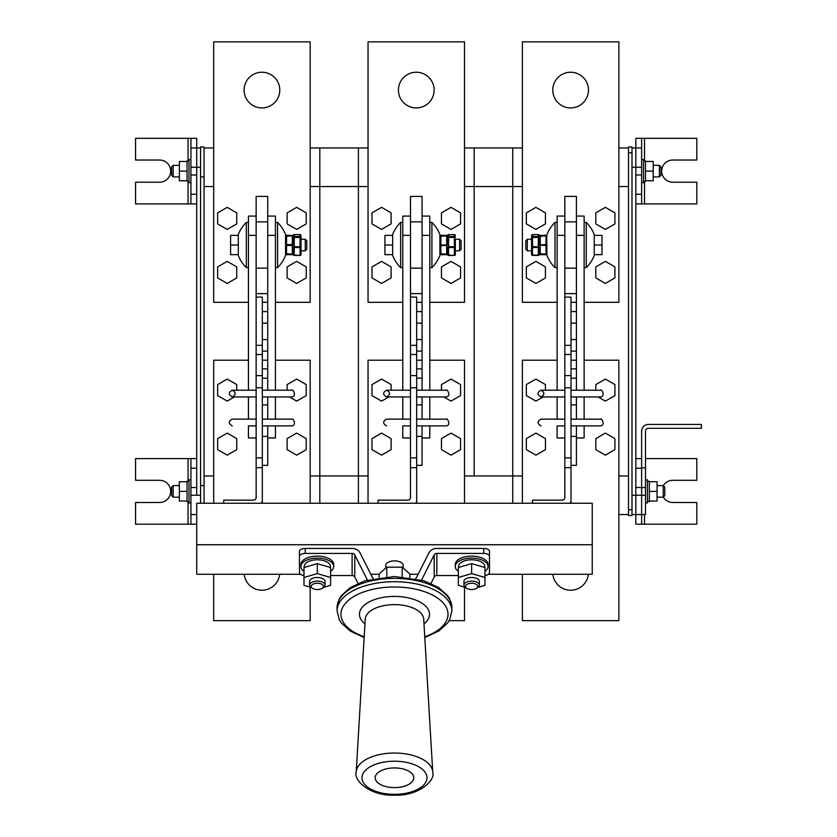 <?xml version="1.0" encoding="UTF-8"?>
<svg xmlns="http://www.w3.org/2000/svg" width="837" height="837" viewBox="0 0 837 837"><rect width="100%" height="100%" fill="white"/><g stroke="black" fill="none" stroke-linecap="round" stroke-linejoin="round"><path stroke-width="1.26" d="M310.171 186.546L358.403 186.546L358.403 503.257L358.403 475.95L319.818 475.95L319.818 503.257L319.818 147.961L310.171 147.961M213.697 147.961L204.05 147.961M204.05 186.546L213.697 186.546M319.818 475.95L310.171 475.95M213.697 475.95L204.05 475.95M628.514 147.961L618.867 147.961M522.393 147.961L512.746 147.961L512.746 503.257L512.746 475.95L474.16 475.95L474.16 186.546L522.393 186.546M618.867 514.546L628.514 514.546M618.867 186.546L628.514 186.546M628.514 475.95L618.867 475.95M522.393 475.95L512.746 475.95M368.05 147.961L358.403 147.961L358.403 186.546L358.403 147.961L319.818 147.961L319.818 186.546M512.746 186.546L512.746 147.961L474.16 147.961L474.16 186.546L474.16 147.961L464.514 147.961M267.725 436.401L262.316 436.401M267.725 404.909L262.316 404.909M267.725 425.887L267.725 465.341L262.316 465.341M267.725 368.876L262.316 368.876M267.725 378.178L262.316 378.178M422.068 436.401L416.669 436.401M422.068 404.909L416.669 404.909M422.068 425.887L422.068 465.341L416.669 465.341M422.068 368.876L416.669 368.876M422.068 378.178L416.669 378.178M576.421 436.401L571.012 436.401M576.421 404.909L571.012 404.909M576.421 425.887L576.421 465.341L571.012 465.341M576.421 368.876L571.012 368.876M576.421 378.178L571.012 378.178M267.725 221.857L267.725 196.392L256.143 196.392L256.143 268.164L267.725 268.164L267.725 221.857L256.143 221.857M267.725 293.63L256.143 293.63M422.068 221.857L422.068 196.392L410.496 196.392L410.496 268.164L422.068 268.164L422.068 221.857L410.496 221.857M422.068 293.63L410.496 293.63M576.421 221.857L576.421 196.392L564.839 196.392L564.839 268.164L576.421 268.164L576.421 221.857L564.839 221.857M576.421 293.63L564.839 293.63M267.725 216.072L275.436 216.072L275.436 390.199M275.436 396.947L275.436 419.138M275.436 425.887L275.436 437.95L267.725 437.95M275.436 235.364L267.725 235.364L267.725 390.199M267.725 396.947L267.725 419.138M422.068 216.072L429.789 216.072L429.789 390.199M429.789 396.947L429.789 419.138M429.789 425.887L429.789 437.95L422.068 437.95M429.789 235.364L422.068 235.364L422.068 390.199M422.068 396.947L422.068 419.138M576.421 216.072L584.132 216.072L584.132 390.199M584.132 396.947L584.132 419.138M584.132 425.887L584.132 437.95L576.421 437.95M584.132 235.364L576.421 235.364L576.421 390.199M576.421 396.947L576.421 419.138M402.775 425.887L402.775 437.95L410.496 437.95L402.775 437.95L402.775 425.887L410.496 425.887M402.775 419.138L402.775 396.947L402.775 419.138M402.775 390.199L402.775 216.072L410.496 216.072L402.775 216.072L402.775 235.364L410.496 235.364L410.496 297.104L410.496 235.364L402.775 235.364L402.775 390.199M557.128 425.887L557.128 437.95L564.839 437.95L557.128 437.95L557.128 425.887L564.839 425.887M557.128 419.138L557.128 396.947L557.128 419.138M557.128 390.199L557.128 216.072L564.839 216.072L557.128 216.072L557.128 235.364L564.839 235.364L564.839 297.104L564.839 235.364L557.128 235.364L557.128 390.199M358.403 186.546L368.05 186.546M464.514 186.546L474.16 186.546M474.16 475.95L464.514 475.95M368.05 475.95L358.403 475.95M200.577 503.257L200.577 146.998L204.05 146.998L204.05 503.257M200.577 485.606L204.05 485.606M200.577 176.9L204.05 176.9M631.987 152.784L631.987 515.508L628.514 515.508L628.514 146.998L631.987 146.998L631.987 152.784L628.514 152.784M631.987 509.723L628.514 509.723M631.987 495.253L635.838 495.253L635.838 514.546L631.987 514.546M631.987 147.961L635.838 147.961L635.838 495.253L641.634 495.253L641.634 487.532L641.634 514.546L641.634 495.253L645.484 495.253L645.484 514.546L641.634 514.546L641.634 524.192L696.813 524.192L696.813 502.482L672.791 502.482A11.09 11.09 0 0 1 663.291 497.126M635.838 203.914L641.634 203.914L641.634 174.975L635.838 174.975L635.838 167.254L631.987 167.254M200.577 495.253L196.716 495.253L196.716 147.961L200.577 147.961M188.043 160.986L188.043 138.314L196.716 138.314L196.716 167.254L200.577 167.254M291.548 419.138C293.002 417.307 297.177 425.688 291.59 425.887L262.316 425.887M256.143 425.887L248.432 425.887L248.432 437.95L256.143 437.95M291.59 419.138L262.316 419.138M256.143 419.138L232.257 419.138C228.313 421.293 228.313 423.543 232.257 425.887M291.558 390.199L291.558 390.199C293.002 388.368 297.177 396.748 291.59 396.947L262.316 396.947M256.143 396.947L232.257 396.947C228.313 394.604 228.313 392.354 232.257 390.199C236.149 392.448 236.149 394.698 232.257 396.947M291.59 390.199L262.316 390.199M256.143 390.199L232.257 390.199M445.462 390.241L445.912 390.199C447.376 388.358 451.509 396.748 445.933 396.947L416.669 396.947M410.496 396.947L386.61 396.947C382.666 394.604 382.666 392.354 386.61 390.199C390.492 392.448 390.492 394.698 386.61 396.947M446.351 390.23L416.669 390.199M410.496 390.199L386.61 390.199M599.784 390.241L600.255 390.199C601.719 388.358 605.862 396.748 600.286 396.947L571.012 396.947M564.839 396.947L540.953 396.947C537.009 394.604 537.009 392.354 540.953 390.199C544.845 392.448 544.845 394.698 540.953 396.947M600.757 390.241L571.012 390.199M564.839 390.199L540.953 390.199M445.462 419.18L445.912 419.138C447.376 417.297 451.509 425.688 445.933 425.887L416.669 425.887M446.341 419.17L416.669 419.138M410.496 419.138L386.61 419.138C382.666 421.293 382.666 423.543 386.61 425.887M599.847 419.17L600.255 419.138C601.73 417.297 605.852 425.698 600.286 425.887L571.012 425.887M600.704 419.17L571.012 419.138M564.839 419.138L540.953 419.138C537.009 421.293 537.009 423.543 540.953 425.887M246.298 267.599A34.725 34.725 0 0 1 238.294 255.452L238.294 234.569A34.725 34.725 0 0 1 246.298 222.422L246.298 267.599L248.432 267.599M248.432 222.422L246.298 222.422M277.57 222.422A34.725 34.725 0 0 1 285.563 234.569L285.563 255.452A34.725 34.725 0 0 1 277.57 267.599L277.57 222.422L275.436 222.422M275.436 267.599L277.57 267.599M431.913 222.422A34.725 34.725 0 0 1 439.917 234.569L439.917 255.452A34.725 34.725 0 0 1 431.913 267.599L431.913 222.422L429.789 222.422M429.789 267.599L431.913 267.599M586.266 222.422A34.725 34.725 0 0 1 594.26 234.569L594.26 255.452A34.725 34.725 0 0 1 586.266 267.599L586.266 222.422L584.132 222.422M584.132 267.599L586.266 267.599M400.641 267.599A34.725 34.725 0 0 1 392.647 255.452L392.647 234.569A34.725 34.725 0 0 1 400.641 222.422L400.641 267.599L402.775 267.599M402.775 222.422L400.641 222.422M601.981 245.011L601.981 235.364L594.26 235.364L594.26 254.657L601.981 254.657L601.981 245.011L594.26 245.011M230.583 245.011L230.583 254.657L238.294 254.657L238.294 235.364L230.583 235.364L230.583 245.011L238.294 245.011M384.926 245.011L384.926 254.657L392.647 254.657L392.647 235.364L384.926 235.364L384.926 245.011L392.647 245.011M557.128 267.599L554.994 267.599A34.725 34.725 0 0 1 546.624 254.458M554.994 267.599L554.994 222.422A34.725 34.725 0 0 0 546.624 235.563L546.938 254.009A0.963 0.963 0 0 1 546.027 254.657A0.963 0.963 0 0 0 546.938 254.009M557.128 222.422L554.994 222.422M546.833 243.818L546.728 242.709M546.707 242.427L546.624 240.313M546.802 237.279L546.938 236.17L546.027 235.846L539.279 236.327A0.963 0.963 0 0 1 540.242 235.364L546.027 235.364A0.963 0.963 0 0 1 546.938 236.013M546.718 247.396L546.938 245.168L546.027 245.492L546.027 254.657L540.242 254.657A0.963 0.963 0 0 1 539.279 253.695L546.027 254.176L546.938 253.852L546.823 252.9M546.718 251.947L546.707 247.553M539.279 245.011L546.027 244.53L546.027 245.492L539.279 245.011L539.279 236.327M546.027 235.364L546.027 244.53L546.938 244.854M527.32 250.797L525.772 249.259L525.772 240.763L527.32 239.225L527.32 250.797L531.558 250.797M532.52 234.569A0.963 0.963 0 0 0 531.558 235.542A0.963 0.952 180 0 1 532.52 234.59L532.52 236.484L538.317 236.484L538.317 234.59L532.52 234.59L538.317 234.569A0.963 0.963 0 0 1 539.279 235.542L539.279 237.436L531.558 237.436L531.558 235.542L531.558 239.225L527.32 239.225M539.279 254.479A0.963 0.963 0 0 1 538.317 255.452L532.52 255.431A0.963 0.952 0 0 1 531.558 254.479L531.558 237.436A0.963 0.952 0 0 1 532.52 236.484L532.52 246.591L539.279 246.905L539.279 254.479A0.963 0.628 0 0 1 538.317 255.118L538.317 247.532L532.52 247.532A0.963 0.628 180 0 1 531.558 246.905L532.52 246.591L532.52 255.118L538.317 255.118L532.52 255.118A0.963 0.628 0 0 1 531.558 254.479A0.963 0.963 0 0 0 532.52 255.452M539.279 243.117L539.279 235.542A0.963 0.952 180 0 0 538.317 234.59L538.317 234.569M539.279 246.905A0.963 0.628 180 0 1 538.317 247.532L538.317 236.484A0.963 0.952 0 0 1 539.279 237.436M292.322 254.657L293.285 253.695A0.963 0.963 0 0 1 292.322 254.657L286.536 254.657A0.963 0.963 0 0 1 285.563 253.695L292.322 254.176L292.322 245.492L286.536 245.492L286.536 254.657M286.536 235.364L292.322 235.364A0.963 0.963 0 0 1 293.285 236.327L293.285 245.011L292.322 244.53L292.322 235.846L285.563 236.327A0.963 0.963 0 0 1 286.536 235.364L286.536 244.53L292.322 244.53L292.322 245.492L293.285 245.011M305.243 239.225L305.243 250.797L306.792 249.259L306.792 240.763L305.243 239.225L301.006 239.225L301.006 235.542A0.963 0.952 180 0 0 300.033 234.59L294.247 234.59L294.247 236.484L300.033 236.484L300.033 234.59A0.963 0.963 0 0 1 301.006 235.542L301.006 237.436L293.285 237.436L293.285 235.542L293.285 236.327L292.322 235.364M301.006 254.479A0.963 0.963 0 0 1 300.033 255.452L294.247 255.452A0.963 0.952 180 0 1 293.285 254.479L293.285 246.905L294.247 246.591L301.006 246.905L301.006 254.479A0.963 0.628 0 0 1 300.033 255.118L300.033 247.532L294.247 247.532L294.247 255.118L300.033 255.452M301.006 237.436L301.006 246.905A0.963 0.628 180 0 1 300.033 247.532L300.033 236.484A0.963 0.952 0 0 1 301.006 237.436M301.006 246.905L301.006 250.797L305.243 250.797M459.597 239.225L461.135 240.763L461.135 249.259L459.597 250.797L459.597 239.225L455.349 239.225L455.349 250.797L459.597 250.797M455.349 254.479A0.963 0.963 0 0 1 454.386 255.452L448.601 255.452A0.963 0.952 180 0 1 447.638 254.479L447.638 246.905L448.601 246.591L455.349 246.905L455.349 254.479A0.963 0.628 0 0 1 454.386 255.118L454.386 247.532L448.601 247.532L448.601 255.118L454.386 255.452M454.386 234.569A0.963 0.963 0 0 1 455.349 235.542A0.963 0.952 180 0 0 454.386 234.59L448.601 234.59L448.601 236.484L454.386 236.484L454.386 234.59L448.601 234.59A0.963 0.963 0 0 0 447.638 235.542L447.638 245.011L446.665 244.53L446.665 235.846L439.917 236.327A0.963 0.963 0 0 1 440.879 235.364L446.665 235.364A0.963 0.963 0 0 1 447.638 236.327L446.665 235.364M455.349 246.905A0.963 0.628 180 0 1 454.386 247.532L454.386 236.484A0.963 0.952 0 0 1 455.349 237.436L447.638 237.436L447.638 235.542A0.963 0.952 0 0 1 448.601 234.59M446.665 254.657L447.638 253.695A0.963 0.963 0 0 1 446.665 254.657L440.879 254.657A0.963 0.963 0 0 1 439.917 253.695L446.665 254.176L446.665 245.492L440.879 245.492L440.879 254.657M440.879 235.364L440.879 244.53L439.917 245.011L439.917 236.327M447.638 245.011L439.917 245.011M190.93 495.253L190.93 524.192L135.563 524.192L135.563 502.482L159.585 502.482A11.09 11.09 0 0 0 170.675 491.392A11.09 11.09 0 0 0 159.585 480.292L135.563 480.292L135.563 458.592L190.93 458.592L190.93 487.532L196.716 487.532L196.716 495.253L190.93 495.253L190.93 487.532M196.716 458.592L190.93 458.592M196.716 524.192L190.93 524.192M196.716 514.546L190.93 514.546M196.716 468.239L190.93 468.239M190.93 174.975L190.93 167.254L196.716 167.254L196.716 174.975L190.93 174.975L190.93 203.914L135.563 203.914L135.563 182.215L159.585 182.215A11.09 11.09 0 0 0 170.675 171.114A11.09 11.09 0 0 0 159.585 160.024L135.563 160.024L135.563 138.314L188.043 138.314M190.93 138.314L190.93 167.254M196.716 203.914L190.93 203.914M196.716 194.268L190.93 194.268M196.716 147.961L190.93 147.961M645.484 495.253L645.484 431.191A2.898 2.898 0 0 1 648.382 428.303L701.437 428.303L701.437 424.443L648.382 424.443A6.748 6.748 0 0 0 641.634 431.191L641.634 487.532L635.838 487.532L635.838 524.192L641.634 524.192M645.484 458.592L696.813 458.592L696.813 480.292L672.791 480.292A11.09 11.09 0 0 0 663.291 485.659M635.838 458.592L641.634 458.592M635.838 468.239L641.634 468.239M635.838 514.546L641.634 514.546M641.634 203.914L696.813 203.914L696.813 182.215L672.791 182.215A11.09 11.09 0 0 1 661.69 171.114A11.09 11.09 0 0 1 672.791 160.024L696.813 160.024L696.813 138.314L641.634 138.314L641.634 174.975M641.634 138.314L635.838 138.314L635.838 167.254L641.634 167.254M635.838 147.961L641.634 147.961M635.838 194.268L641.634 194.268M645.484 467.852L641.634 467.852M645.484 487.532L641.634 487.532M190.93 182.696L189.005 182.696L189.005 159.543L190.93 159.543M190.93 502.964L189.005 502.964L189.005 479.81L190.93 479.81M189.005 181.242L187.07 181.242L187.07 160.986L189.005 160.986M189.005 501.52L187.07 501.52L187.07 481.265L189.005 481.265M179.359 180.761L179.359 161.468L187.07 161.468L187.07 180.761L179.359 180.761M179.359 171.114L187.07 171.114M179.359 501.039L179.359 481.746L187.07 481.746L187.07 501.039L179.359 501.039M179.359 491.392L187.07 491.392M173.186 176.9L171.637 175.362L171.637 166.877L173.186 165.328L173.186 176.9L179.359 176.9M173.186 165.328L179.359 165.328M173.186 497.178L171.637 495.63L171.637 487.144L173.186 485.606L173.186 497.178L179.359 497.178M173.186 485.606L179.359 485.606M645.484 479.81L647.419 479.81L647.419 502.964L645.484 502.964M647.419 481.265L649.345 481.265L649.345 501.52L647.419 501.52M657.066 481.746L657.066 501.039L649.345 501.039L649.345 481.746L657.066 481.746M657.066 491.392L649.345 491.392M663.239 485.606L664.777 487.144L664.777 495.63L663.239 497.178L663.239 485.606L657.066 485.606M663.239 497.178L657.066 497.178M641.634 159.543L643.559 159.543L643.559 182.696L641.634 182.696M643.559 160.986L645.484 160.986L645.484 181.242L643.559 181.242M653.205 161.468L653.205 180.761L645.484 180.761L645.484 161.468L653.205 161.468M653.205 171.114L645.484 171.114M659.378 165.328L660.927 166.877L660.927 175.362L659.378 176.9L659.378 165.328L653.205 165.328M659.378 176.9L653.205 176.9M267.725 339.55L262.316 339.55M267.725 351.121L262.316 351.121M267.725 311.573L262.316 311.573M267.725 323.145L262.316 323.145M422.068 339.55L416.669 339.55M422.068 351.121L416.669 351.121M576.421 339.55L571.012 339.55M576.421 351.121L571.012 351.121M422.068 311.573L416.669 311.573M422.068 323.145L416.669 323.145M576.421 311.573L571.012 311.573M576.421 323.145L571.012 323.145M261.929 72.233A17.849 17.849 0 0 0 244.09 90.082A17.849 17.849 0 0 0 261.929 107.931A17.849 17.849 0 0 0 279.778 90.082A17.849 17.849 0 0 0 261.929 72.233M275.436 302.314L310.171 302.314L310.171 41.85L213.697 41.85L213.697 302.314L248.432 302.314M262.316 302.314L267.725 302.314M287.112 212.87L287.112 223.897L296.664 229.411L306.216 223.897L306.216 212.87L296.664 207.356L287.112 212.87M217.651 212.87L217.651 223.897L227.204 229.411L236.756 223.897L236.756 212.87L227.204 207.356L217.651 212.87M236.756 277.926L236.756 266.898L227.204 261.385L217.651 266.898L217.651 277.926L227.204 283.44L236.756 277.926M287.112 266.898L287.112 277.926L296.664 283.44L306.216 277.926L306.216 266.898L296.664 261.385L287.112 266.898M244.184 574.266A17.849 17.849 0 0 0 279.684 574.266M310.171 503.257L310.171 360.192L275.436 360.192M267.725 360.192L262.316 360.192M248.432 360.192L213.697 360.192L213.697 503.257M213.697 574.266L213.697 620.656L310.171 620.656L310.171 587.155M289.424 396.947L296.664 401.122L306.216 395.608L306.216 384.581L296.664 379.067L287.112 384.581L287.112 390.199M236.756 390.199L236.756 384.581L227.204 379.067L217.651 384.581L217.651 395.608L227.204 401.122L234.444 396.947M217.651 449.636L227.204 455.15L236.756 449.636L236.756 438.609L227.204 433.095L217.651 438.609L217.651 449.636M287.112 449.636L296.664 455.15L306.216 449.636L306.216 438.609L296.664 433.095L287.112 438.609L287.112 449.636M449.145 620.656L464.514 620.656L464.514 587.155M464.514 503.257L464.514 360.192L429.789 360.192M422.068 360.192L416.669 360.192M402.775 360.192L368.05 360.192L368.05 503.257M391.099 449.636L391.099 438.609L381.557 433.095L372.005 438.609L372.005 449.636L381.557 455.15L391.099 449.636M460.559 449.636L460.559 438.609L451.007 433.095L441.455 438.609L441.455 449.636L451.007 455.15L460.559 449.636M443.777 396.947L451.007 401.122L460.559 395.608L460.559 384.581L451.007 379.067L441.455 384.581L441.455 390.199M391.099 390.199L391.099 384.581L381.557 379.067L372.005 384.581L372.005 395.608L381.557 401.122L388.786 396.947M416.282 72.233A17.849 17.849 0 0 0 398.433 90.082A17.849 17.849 0 0 0 416.282 107.931A17.849 17.849 0 0 0 434.131 90.082A17.849 17.849 0 0 0 416.282 72.233M429.789 302.314L464.514 302.314L464.514 41.85L368.05 41.85L368.05 302.314L402.775 302.314M416.669 302.314L422.068 302.314M391.099 266.898L381.557 261.385L372.005 266.898L372.005 277.926L381.557 283.44L391.099 277.926L391.099 266.898M441.455 277.926L451.007 283.44L460.559 277.926L460.559 266.898L451.007 261.385L441.455 266.898L441.455 277.926M460.559 212.87L451.007 207.356L441.455 212.87L441.455 223.897L451.007 229.411L460.559 223.897L460.559 212.87M391.099 212.87L381.557 207.356L372.005 212.87L372.005 223.897L381.557 229.411L391.099 223.897L391.099 212.87M552.88 574.266A17.849 17.849 0 0 0 588.38 574.266M522.393 574.266L522.393 620.656L618.867 620.656L618.867 360.192L584.132 360.192M576.421 360.192L571.012 360.192M557.128 360.192L522.393 360.192L522.393 503.257M598.12 396.947L605.36 401.122L614.913 395.608L614.913 384.581L605.36 379.067L595.808 384.581L595.808 390.199M545.452 390.199L545.452 384.581L535.9 379.067L526.347 384.581L526.347 395.608L535.9 401.122L543.14 396.947M526.347 449.636L535.9 455.15L545.452 449.636L545.452 438.609L535.9 433.095L526.347 438.609L526.347 449.636M595.808 449.636L605.36 455.15L614.913 449.636L614.913 438.609L605.36 433.095L595.808 438.609L595.808 449.636M570.625 72.233A17.849 17.849 0 0 0 552.786 90.082A17.849 17.849 0 0 0 570.625 107.931A17.849 17.849 0 0 0 588.474 90.082A17.849 17.849 0 0 0 570.625 72.233M584.132 302.314L618.867 302.314L618.867 41.85L522.393 41.85L522.393 302.314L557.128 302.314M571.012 302.314L576.421 302.314M595.808 212.87L595.808 223.897L605.36 229.411L614.913 223.897L614.913 212.87L605.36 207.356L595.808 212.87M526.347 212.87L526.347 223.897L535.9 229.411L545.452 223.897L545.452 212.87L535.9 207.356L526.347 212.87M545.452 277.926L545.452 266.898L535.9 261.385L526.347 266.898L526.347 277.926L535.9 283.44L545.452 277.926M595.808 266.898L595.808 277.926L605.36 283.44L614.913 277.926L614.913 266.898L605.36 261.385L595.808 266.898M317.307 589.541A6.173 3.149 180 0 0 322.276 588.265A6.173 3.149 180 0 0 322.81 584.979A6.173 3.149 180 0 0 317.307 583.253A6.173 3.149 180 0 0 311.793 584.979A6.173 3.149 180 0 0 312.337 588.265A6.173 3.149 180 0 0 317.307 589.541M312.337 588.265L311.092 587.407A7.721 3.934 0 0 1 309.585 585.073A7.721 3.934 0 0 1 317.307 581.14A7.721 3.934 0 0 1 325.028 585.073A7.721 3.934 0 0 1 323.521 587.407L322.276 588.265M471.649 589.541A6.173 3.149 180 0 0 476.63 588.265A6.173 3.149 180 0 0 477.163 584.979A6.173 3.149 180 0 0 471.649 583.253A6.173 3.149 180 0 0 466.146 584.979A6.173 3.149 180 0 0 466.68 588.265A6.173 3.149 180 0 0 471.649 589.541M466.68 588.265L465.435 587.407A7.721 3.934 0 0 1 463.939 585.073A7.721 3.934 0 0 1 471.649 581.14A7.721 3.934 0 0 1 479.371 585.073A7.721 3.934 0 0 1 477.875 587.407L476.63 588.265M479.371 585.073L479.371 581.422A7.721 3.934 180 0 0 471.649 577.488A7.721 3.934 180 0 0 463.939 581.422L463.939 585.073M325.028 585.073L325.028 581.422A7.721 3.934 180 0 0 317.307 577.488A7.721 3.934 180 0 0 309.585 581.422L309.585 585.073M484.769 567.486L484.769 566.482A13.12 6.686 180 0 0 471.649 559.796A13.12 6.686 180 0 0 458.53 566.482L458.53 567.486M330.427 567.486L330.427 566.482A13.12 6.686 180 0 0 317.307 559.796A13.12 6.686 180 0 0 304.187 566.482L304.187 567.486M484.968 571.368A16.395 8.36 180 0 0 488.055 566.482A16.395 8.36 180 0 0 471.649 558.122A16.395 8.36 180 0 0 455.255 566.482A16.395 8.36 180 0 0 458.341 571.368M488.055 566.482L488.055 564.494A16.395 8.36 180 0 0 471.649 556.124A16.395 8.36 180 0 0 455.255 564.494L455.255 566.482M330.615 571.368A16.395 8.36 180 0 0 333.701 566.482A16.395 8.36 180 0 0 317.307 558.122A16.395 8.36 180 0 0 300.901 566.482A16.395 8.36 180 0 0 303.988 571.368M333.701 566.482L333.701 564.494A16.395 8.36 180 0 0 317.307 556.124A16.395 8.36 180 0 0 300.901 564.494L300.901 566.482M394.478 767.937A19.293 9.835 180 0 0 375.185 777.573A19.293 9.835 180 0 0 394.478 787.607A19.293 9.835 180 0 0 413.771 777.573A19.293 9.835 180 0 0 394.478 767.937M385.794 568.041L385.794 565.32A8.684 4.426 0 0 1 394.478 560.895A8.684 4.426 0 0 1 403.162 565.32L403.162 568.041M488.494 574.266L592.24 574.266L592.24 503.257L196.716 503.257L196.716 574.266L300.462 574.266M248.432 419.138L248.432 396.947M248.432 390.199L248.432 216.072L256.143 216.072M223.73 503.257L223.73 500.16L253.255 500.16A2.898 2.49 180 0 0 256.143 497.67L256.143 235.364L248.432 235.364M261.343 503.257A5.786 4.98 0 0 0 262.316 500.495L262.316 297.104L256.143 297.104M262.316 500.495L262.316 503.257M370.801 574.266L379.109 574.266M409.848 574.266L418.155 574.266M592.24 544.751L196.716 544.751M305.243 548.444L305.243 553.424A5.786 2.95 180 0 0 299.458 556.375L299.458 551.395A5.786 2.95 0 0 1 305.243 548.444L352.115 548.444A8.684 7.47 180 0 1 360.088 552.954L372.507 577.645A2.898 2.49 0 0 0 373.365 578.618M415.591 578.618A2.898 2.49 0 0 0 416.46 577.645L428.868 552.954A8.684 7.47 180 0 1 436.841 548.444L483.713 548.444A5.786 2.95 0 0 1 489.499 551.395L489.499 572.602A5.786 2.95 180 0 1 484.968 575.479M378.083 503.257L378.083 500.16L407.598 500.16A2.898 2.49 180 0 0 410.496 497.67L410.496 297.104L416.669 297.104L416.669 345.336L410.496 345.336M415.696 503.257A5.786 4.98 0 0 0 416.669 500.495L416.669 345.336M416.669 500.495L416.669 503.257M532.426 503.257L532.426 500.16L561.951 500.16A2.898 2.49 180 0 0 564.839 497.67L564.839 297.104L571.012 297.104L571.012 345.336L564.839 345.336M570.039 503.257A5.786 4.98 0 0 0 571.012 500.495L571.012 345.336M571.012 500.495L571.012 503.257M305.243 553.424L352.115 553.424A2.898 2.49 180 0 1 354.773 554.921L367.192 579.622A8.684 7.47 -0 0 0 367.433 580.072M330.615 575.553L352.115 575.553A2.898 2.49 180 0 1 354.773 577.059L357.974 583.431M421.524 580.072A8.684 7.47 -0 0 0 421.775 579.622L434.183 554.921A2.898 2.49 180 0 1 436.841 553.424L483.713 553.424L483.713 548.444M430.982 583.431L434.183 577.059A2.898 2.49 180 0 1 436.841 575.553L458.341 575.553M489.499 556.375A5.786 2.95 180 0 0 483.713 553.424M299.458 556.375L299.458 572.602A5.786 2.95 180 0 0 303.988 575.479M379.109 577.593L379.109 573.952L386.799 567.162L402.168 567.162L409.848 573.952L409.848 577.593M402.168 567.162L402.168 576.766M386.799 567.162L386.799 576.766M323.459 587.448L330.615 585.335L330.615 577.499L317.307 573.586L303.988 577.499L303.988 585.335L311.144 587.448M330.615 577.499L330.615 567.538L317.307 563.625L303.988 567.538L303.988 577.499M317.307 573.586L317.307 563.625M477.812 587.448L484.968 585.335L484.968 577.499L471.649 573.586L458.341 577.499L458.341 585.335L465.498 587.448M484.968 577.499L484.968 567.538L471.649 563.625L458.341 567.538L458.341 577.499M471.649 573.586L471.649 563.625M540.242 235.364L540.242 254.657M285.563 245.011L286.536 244.53L286.536 245.492L285.563 245.011M293.285 237.436A0.963 0.952 -0 0 1 294.247 236.484L294.247 247.532A0.963 0.628 0 0 1 293.285 246.905M293.285 254.479A0.963 0.628 0 0 0 294.247 255.118L294.247 255.452A0.963 0.963 0 0 1 293.285 254.479M293.285 235.542A0.963 0.952 0 0 1 294.247 234.59L294.247 234.59A0.963 0.963 0 0 0 293.285 235.542M300.033 234.569L294.247 234.569M447.638 237.436A0.963 0.952 -0 0 1 448.601 236.484L448.601 247.532A0.963 0.628 0 0 1 447.638 246.905M447.638 254.479A0.963 0.628 0 0 0 448.601 255.118L448.601 255.452A0.963 0.963 0 0 1 447.638 254.479M188.043 524.192L188.043 501.52M188.043 481.265L188.043 458.592M188.043 203.914L188.043 181.242M644.521 524.192L644.521 514.546M644.521 203.914L644.521 181.242M644.521 160.986L644.521 138.314M364.963 623.9A35.028 17.859 0 0 1 363.76 605.706A35.028 17.859 0 0 1 394.478 596.425A35.028 17.859 0 0 1 425.196 605.706A35.028 17.859 0 0 1 424.003 623.9M394.478 761.21A32.497 16.573 0 0 1 426.975 777.772A32.497 16.573 0 0 1 394.478 794.344A32.497 16.573 0 0 1 361.982 777.772A32.497 16.573 0 0 1 394.478 761.21M394.478 753.028A38.282 19.513 0 0 1 432.739 771.955C435.69 781.465 417.056 796.332 394.478 795.15C371.9 796.332 353.277 781.465 356.217 771.955A38.282 19.513 0 0 1 394.478 753.028M356.217 771.955L365.246 619.066A29.253 14.909 0 0 1 394.478 604.607A29.253 14.909 0 0 1 423.71 619.066L432.739 771.955M364.2 636.79A53.537 27.297 0 0 1 343.337 606.197A53.537 27.297 0 0 1 394.478 586.988A53.537 27.297 0 0 1 445.619 606.197A53.537 27.297 0 0 1 424.757 636.79M364.158 637.532L350.222 631.025L341.433 623.084L339.341 619.798L337.081 610.968A57.397 29.264 0 0 1 394.478 581.705A57.397 29.264 0 0 1 451.875 610.968L451.875 607.641L449.657 598.873L447.596 595.609L438.63 587.511L423.972 580.805L394.478 576.494L364.995 580.805L350.326 587.511L341.37 595.609L339.309 598.873L337.081 607.641A57.397 29.264 0 0 1 394.478 578.377A57.397 29.264 0 0 1 451.875 607.641M262.316 457.86L256.143 457.86M262.316 467.695L256.143 467.695M262.316 345.336L256.143 345.336M262.316 354.48L256.143 354.48M262.316 375.593L256.143 375.593M262.316 387.782L256.143 387.782M416.669 457.86L410.496 457.86M416.669 467.695L410.496 467.695M416.669 354.48L410.496 354.48M416.669 375.593L410.496 375.593M416.669 387.782L410.496 387.782M571.012 457.86L564.839 457.86M571.012 467.695L564.839 467.695M571.012 354.48L564.839 354.48M571.012 375.593L564.839 375.593M571.012 387.782L564.839 387.782M436.841 553.424L436.841 575.553M352.115 553.424L352.115 575.553M354.773 554.921L354.773 577.059M434.183 554.921L434.183 577.059M424.809 637.532L438.734 631.025L447.533 623.084L449.626 619.798L451.875 610.968M337.081 610.968L337.081 607.641"/></g></svg>

